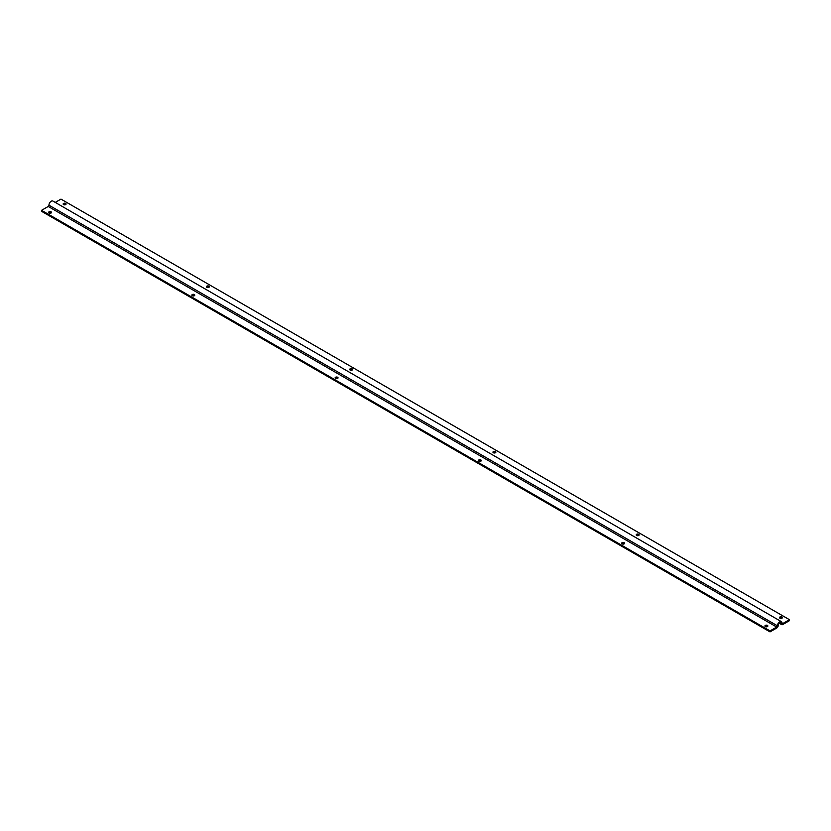 <?xml version="1.0" encoding="UTF-8"?>
<svg xmlns="http://www.w3.org/2000/svg" width="831" height="831" viewBox="0 0 831 831"><rect width="100%" height="100%" fill="white"/><g stroke="black" fill="none" stroke-linecap="round" stroke-linejoin="round"><path stroke-width="1.25" d="M765.351 626.595A1.465 0.841 0 0 0 766.94 626.782A1.465 0.841 0 0 0 767.844 626.003A1.465 0.841 0 0 0 767.418 625.4A1.465 0.841 0 0 0 765.818 625.224A1.465 0.841 0 0 0 764.925 626.003A1.465 0.841 0 0 0 765.351 626.595M765.195 626.491A1.465 0.841 180 0 1 767.418 626.387A1.465 0.841 180 0 1 767.564 626.491M622.087 543.879A1.465 0.841 0 0 0 623.676 544.066A1.465 0.841 0 0 0 624.58 543.287A1.465 0.841 0 0 0 624.143 542.695A1.465 0.841 0 0 0 622.554 542.508A1.465 0.841 0 0 0 621.661 543.287A1.465 0.841 0 0 0 622.087 543.879M621.931 543.775A1.465 0.841 180 0 1 624.143 543.671A1.465 0.841 180 0 1 624.299 543.775M478.812 461.163A1.465 0.841 0 0 0 480.411 461.35A1.465 0.841 0 0 0 481.305 460.571A1.465 0.841 0 0 0 480.879 459.979A1.465 0.841 0 0 0 479.29 459.792A1.465 0.841 0 0 0 478.386 460.571A1.465 0.841 0 0 0 478.812 461.163M478.666 461.06A1.465 0.841 180 0 1 480.879 460.956A1.465 0.841 180 0 1 481.035 461.06M335.547 378.458A1.465 0.841 0 0 0 337.137 378.635A1.465 0.841 0 0 0 338.04 377.856A1.465 0.841 0 0 0 337.615 377.264A1.465 0.841 0 0 0 336.025 377.077A1.465 0.841 0 0 0 335.122 377.856A1.465 0.841 0 0 0 335.547 378.458M335.392 378.344A1.465 0.841 180 0 1 337.615 378.24A1.465 0.841 180 0 1 337.77 378.344M192.283 295.743A1.465 0.841 0 0 0 193.872 295.919A1.465 0.841 0 0 0 194.776 295.14A1.465 0.841 0 0 0 194.35 294.548A1.465 0.841 0 0 0 192.761 294.361A1.465 0.841 0 0 0 191.857 295.14A1.465 0.841 0 0 0 192.283 295.743M192.127 295.639A1.465 0.841 180 0 1 194.35 295.524A1.465 0.841 180 0 1 194.506 295.639M49.019 213.027A1.465 0.841 0 0 0 50.608 213.203A1.465 0.841 0 0 0 51.512 212.435A1.465 0.841 0 0 0 51.086 211.832A1.465 0.841 0 0 0 49.486 211.656A1.465 0.841 0 0 0 48.593 212.435A1.465 0.841 0 0 0 49.019 213.027M48.863 212.923A1.465 0.841 180 0 1 51.086 212.819A1.465 0.841 180 0 1 51.231 212.923M48.956 205.205A3.262 1.88 -60 0 1 51.262 201.216A3.262 1.88 120 0 1 52.893 201.05L781.369 621.63A3.262 1.88 120 0 0 779.738 621.796A3.262 1.88 -60 0 0 777.432 625.795L48.956 205.205A1.028 0.592 120 0 1 48.229 206.472L41.55 210.326L41.55 211.313L770.025 631.892L776.705 628.028A2.233 1.288 -60 0 0 778.283 625.296A2.057 1.195 120 0 1 779.738 622.772A2.057 1.195 -60 0 1 780.766 622.679A2.057 1.195 -60 0 1 781.192 623.614A2.233 1.288 120 0 0 781.659 624.642A2.233 1.288 120 0 0 782.771 624.528L789.45 620.674L789.45 619.687L782.771 623.551A1.028 0.592 -60 0 1 782.044 623.125A3.262 1.88 120 0 0 781.369 621.63M41.55 210.326L770.025 630.906L776.705 627.052A1.028 0.592 120 0 0 777.432 625.795M770.025 630.906L770.025 631.892M782.137 618.077A1.465 0.841 0 0 0 781.981 617.973A1.465 0.841 0 0 0 779.769 618.077M781.981 616.997A1.465 0.841 180 0 1 782.407 617.589A1.465 0.841 180 0 1 781.514 618.368A1.465 0.841 180 0 1 779.914 618.181A1.465 0.841 180 0 1 779.488 617.589A1.465 0.841 180 0 1 780.392 616.81A1.465 0.841 180 0 1 781.981 616.997M638.873 535.361A1.465 0.841 0 0 0 638.717 535.257A1.465 0.841 0 0 0 636.494 535.361M638.717 534.281A1.465 0.841 180 0 1 639.143 534.873A1.465 0.841 180 0 1 638.239 535.652A1.465 0.841 180 0 1 636.65 535.476A1.465 0.841 180 0 1 636.224 534.873A1.465 0.841 180 0 1 637.128 534.094A1.465 0.841 180 0 1 638.717 534.281M495.608 452.656A1.465 0.841 0 0 0 495.453 452.542A1.465 0.841 0 0 0 493.23 452.656M495.453 451.565A1.465 0.841 180 0 1 495.878 452.157A1.465 0.841 180 0 1 494.975 452.937A1.465 0.841 180 0 1 493.385 452.76A1.465 0.841 180 0 1 492.96 452.157A1.465 0.841 180 0 1 493.863 451.378A1.465 0.841 180 0 1 495.453 451.565M352.334 369.94A1.465 0.841 0 0 0 352.188 369.837A1.465 0.841 0 0 0 349.965 369.94M352.188 368.85A1.465 0.841 180 0 1 352.614 369.442A1.465 0.841 180 0 1 351.71 370.221A1.465 0.841 180 0 1 350.121 370.044A1.465 0.841 180 0 1 349.695 369.442A1.465 0.841 180 0 1 350.589 368.663A1.465 0.841 180 0 1 352.188 368.85M209.069 287.225A1.465 0.841 0 0 0 208.913 287.121A1.465 0.841 0 0 0 206.701 287.225M208.913 286.134A1.465 0.841 180 0 1 209.339 286.737A1.465 0.841 180 0 1 208.446 287.516A1.465 0.841 180 0 1 206.857 287.329A1.465 0.841 180 0 1 206.42 286.737A1.465 0.841 180 0 1 207.324 285.957A1.465 0.841 180 0 1 208.913 286.134M65.805 204.509A1.465 0.841 0 0 0 65.649 204.405A1.465 0.841 0 0 0 63.436 204.509M65.649 203.418A1.465 0.841 180 0 1 66.075 204.021A1.465 0.841 180 0 1 65.182 204.8A1.465 0.841 180 0 1 63.582 204.613A1.465 0.841 180 0 1 63.156 204.021A1.465 0.841 180 0 1 64.06 203.242A1.465 0.841 180 0 1 65.649 203.418M789.45 619.687L60.975 199.108L55.251 202.411M776.705 627.052L48.229 206.472M782.771 623.551L782.044 623.125M779.738 622.772L781.192 623.614M781.659 624.642L779.187 623.219"/></g></svg>
